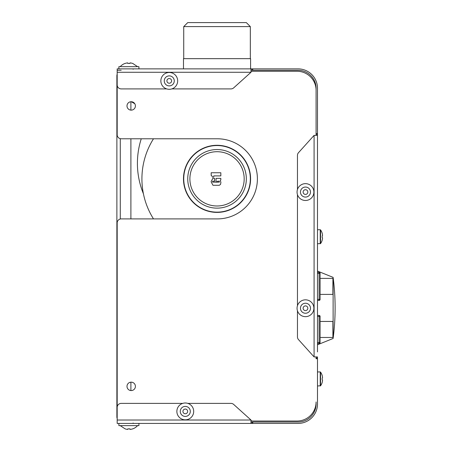 <?xml version="1.0" encoding="UTF-8"?>
<svg xmlns="http://www.w3.org/2000/svg" width="452" height="452" viewBox="0 0 452 452"><rect width="100%" height="100%" fill="white"/><g stroke="black" fill="none" stroke-linecap="round" stroke-linejoin="round"><path stroke-width="0.68" d="M320.095 273.37L319.095 273.37L319.095 272.37A1 1 0 0 1 320.095 273.37L320.095 299.41A1 1 0 0 1 319.095 300.411L317.49 300.411M319.095 272.37L317.49 272.37M320.095 316.44L319.095 316.44L319.095 315.434A1 1 0 0 1 320.095 316.44L320.095 342.48A1 1 0 0 1 319.095 343.48L317.49 343.48M319.095 315.434L317.49 315.434M316.016 135.374A2.006 2.006 0 0 0 316.089 134.837L316.089 88.304A18.029 18.029 0 0 0 298.06 70.275L251.99 70.275L251.99 68.873L298.06 68.873A19.43 19.43 0 0 1 317.49 88.304L317.49 351.916M297.06 421.021L252.527 421.021L297.06 421.021A19.029 19.029 0 0 0 316.089 401.992L316.089 403.992A18.029 18.029 0 0 1 298.06 422.021L250.99 422.021M316.016 356.922A2.006 2.006 0 0 1 316.089 357.459L316.089 358.724L317.49 358.724L317.49 357.922L316.089 357.922L316.089 356.922M316.089 135.374L316.089 134.374L317.49 134.374M317.49 358.724L317.49 403.992A19.43 19.43 0 0 1 298.06 423.422L251.99 423.422L251.99 422.021M317.49 357.922L317.49 356.922L314.089 356.922L314.089 135.374L298.489 152.697A4.006 4.006 0 0 0 297.461 155.381L297.461 189.501A8.413 8.413 0 0 1 313.739 190.49A8.413 8.413 0 0 1 307.546 200.219A8.413 8.413 0 0 1 297.461 194.631L297.461 305.682A8.413 8.413 0 0 1 313.739 306.671A8.413 8.413 0 0 1 307.546 316.4A8.413 8.413 0 0 1 297.461 310.812L297.461 336.921A4.006 4.006 0 0 0 298.489 339.599L314.089 356.922M250.99 420.445L251.527 420.75L250.99 420.445M252.527 71.275L297.06 71.275L252.527 71.275A2.006 2.006 0 0 0 251.527 71.546L250.99 71.857M117.181 418.411A3.407 3.407 0 0 1 116.882 417.015L116.882 75.682A3.407 3.407 0 0 1 117.181 74.286L117.181 72.879M316.089 90.304A19.029 19.029 0 0 0 297.06 71.275M117.181 84.897A4.006 4.006 0 0 0 121.187 88.903L166.698 88.903A8.413 8.413 0 0 1 168.195 72.546A8.413 8.413 0 0 1 171.828 88.903L230.989 88.903A4.006 4.006 0 0 0 233.667 87.874L250.99 72.275L250.99 68.873L117.181 68.873L117.181 134.775A4.006 4.006 0 0 0 121.187 138.781L217.339 138.781A40.064 40.064 0 0 1 257.397 178.845A40.064 40.064 0 0 1 217.339 218.904L121.187 218.904A4.006 4.006 0 0 0 117.181 222.909L117.181 423.422L250.99 423.422L250.99 420.021L233.667 404.421A4.006 4.006 0 0 0 230.989 403.393L187.851 403.393A8.413 8.413 0 0 1 192.1 416.343A8.413 8.413 0 0 1 178.472 416.343A8.413 8.413 0 0 1 182.721 403.393L121.187 403.393A4.006 4.006 0 0 0 117.181 407.399M251.527 420.75A2.006 2.006 0 0 0 252.527 421.021M131.204 110.135A4.209 4.209 0 0 0 134.843 103.824A4.209 4.209 0 0 0 127.56 103.824A4.209 4.209 0 0 0 131.204 110.135M131.204 390.573A4.209 4.209 0 0 0 134.843 384.262A4.209 4.209 0 0 0 127.56 384.262A4.209 4.209 0 0 0 131.204 390.573M141.261 138.781A80.123 80.123 0 0 0 143.408 193.738A75.117 75.117 0 0 0 153.494 218.904A75.117 75.117 0 0 1 153.494 138.781M317.49 135.374L314.089 135.374M121.187 70.275L117.181 70.275M251.99 70.275L250.99 70.275M134.798 103.745L131.295 101.723M183.484 68.873L183.484 58.658L250.589 58.658L250.589 68.873M250.99 423.422L251.99 423.422M251.99 68.873L250.99 68.873M171.828 88.903A8.413 8.413 0 0 1 166.698 88.903M182.721 403.393A8.413 8.413 0 0 1 187.851 403.393M297.461 310.812A8.413 8.413 0 0 1 297.461 305.682M297.461 194.631A8.413 8.413 0 0 1 297.461 189.501M194.648 153.849A33.55 33.55 0 0 0 206.587 210.728A33.55 33.55 0 0 0 249.871 171.952A33.55 33.55 0 0 0 194.648 153.849M117.181 75.682L116.882 75.682M116.882 417.015L117.181 417.015M138.917 423.422L138.917 425.626L118.882 425.626L118.882 423.422M138.917 66.67L138.917 68.873L138.917 66.67L118.882 66.67L118.882 68.873M322.564 238.018L322.423 239.119L322.564 238.018L322.174 237.616A11.419 9.373 90 0 0 322.203 236.735A11.419 9.373 -90 0 0 322.174 235.854L322.564 235.452L322.423 234.351A11.961 11.775 -90 0 0 322.174 233.317L322.174 233.317M322.174 240.148L322.174 240.148A11.961 11.775 -90 0 0 322.423 239.119M322.564 380.239L322.423 381.341L322.564 380.239L322.174 379.838A11.419 9.373 90 0 0 322.203 378.957A11.419 9.373 -90 0 0 322.174 378.075L322.564 377.674L322.423 376.572A11.961 11.775 -90 0 0 322.174 375.539L322.174 375.539M322.174 382.369L322.174 382.369A11.961 11.775 -90 0 0 322.423 381.341M322.451 381.194L322.496 380.866M322.174 378.075L322.564 377.674M322.451 238.972L322.496 238.645M322.174 235.854L322.564 235.452M320.095 278.381L332.904 278.381L332.904 294.405L320.095 294.405M320.095 321.445L332.904 321.445L332.904 337.469L320.095 337.469M130.899 390.562L130.899 382.172M130.899 218.904L130.899 138.781M130.899 110.124L130.899 101.734M183.732 26.606L187.744 22.6L246.329 22.6L250.335 26.606L183.732 26.606L183.732 58.658M303.139 308.541A2.356 2.356 0 0 0 306.902 310.117A2.356 2.356 0 0 0 306.383 306.072A2.356 2.356 0 0 0 303.139 308.541M303.139 192.36A2.356 2.356 0 0 0 306.902 193.936A2.356 2.356 0 0 0 306.383 189.891A2.356 2.356 0 0 0 303.139 192.36M166.929 81.19A2.356 2.356 0 0 0 170.686 82.761A2.356 2.356 0 0 0 170.172 78.721A2.356 2.356 0 0 0 166.929 81.19M182.953 411.704A2.356 2.356 0 0 0 186.71 413.281A2.356 2.356 0 0 0 186.196 409.235A2.356 2.356 0 0 0 182.953 411.704M194.818 154.042A33.301 33.301 0 0 1 249.628 172.003A33.301 33.301 0 0 1 206.666 210.491A33.301 33.301 0 0 1 194.818 154.042M132.696 428.841L132.696 428.841A11.566 11.566 0 0 1 130.549 429.366L129.973 429.366L130.549 429.366L129.973 429.366L130.549 429.366L129.973 429.366L130.549 429.366L129.973 429.366L130.549 429.366L129.973 429.366L130.549 429.366L129.973 429.366L130.549 429.366L129.973 429.366L130.549 429.366L129.973 429.366L129.973 428.841A11.475 10.108 -0 0 1 127.82 428.841L127.82 429.366L127.249 429.366L127.82 429.366L127.249 429.366L127.82 429.366L127.249 429.366L127.82 429.366L127.249 429.366L127.82 429.366L127.249 429.366L127.82 429.366L127.249 429.366L127.82 429.366L127.249 429.366L127.82 429.366L127.82 428.841L127.82 429.366L127.249 429.366L127.82 429.366M120.209 425.626L125.102 428.841A11.566 11.566 0 0 0 127.249 429.366M132.718 63.41L137.589 66.67M132.696 63.455A11.566 11.566 0 0 0 130.549 62.93L129.973 62.93L129.973 63.455A11.475 10.108 180 0 0 127.82 63.455L127.82 62.93L127.249 62.93A11.566 11.566 0 0 0 125.102 63.455L125.102 63.455M127.249 62.93L127.82 62.93L127.249 62.93L127.82 62.93L127.249 62.93L127.82 62.93L127.249 62.93L127.82 62.93L127.249 62.93L127.82 62.93L127.249 62.93L127.82 62.93L127.249 62.93L127.82 62.93L127.82 63.455L127.82 62.93L127.249 62.93M129.973 62.93L130.549 62.93L129.973 62.93L130.549 62.93L129.973 62.93L130.549 62.93L129.973 62.93L130.549 62.93L129.973 62.93L130.549 62.93L129.973 62.93L130.549 62.93L129.973 62.93L130.549 62.93L129.973 62.93L129.973 63.455L129.973 62.93L130.549 62.93M197.49 157.025A29.295 29.295 0 0 1 245.707 172.828A29.295 29.295 0 0 1 207.914 206.683A29.295 29.295 0 0 1 197.49 157.025M317.49 344.786L333.118 338.475L333.118 277.375L317.49 271.064M198.925 158.629A27.143 27.143 0 0 1 243.6 173.269A27.143 27.143 0 0 1 208.581 204.637A27.143 27.143 0 0 1 198.925 158.629M220.83 179.868L220.83 178.365L216.05 178.365L216.05 181.851L217.531 181.851L217.531 181.207L219.333 181.207L219.333 182.139L212.638 182.139L212.638 181.207L214.593 181.207L214.593 178.365L212.802 178.365L211.09 181.732L212.971 185.28L219.265 185.28L220.519 184.439L220.915 182.472L220.299 180.28L220.83 179.868M220.83 175.89L220.83 172.749L211.18 172.749L211.18 175.461L211.954 175.935L212.35 177.099L213.756 177.099L213.756 175.89L220.83 175.89M319.095 300.411L319.095 273.37L317.49 273.37M320.095 299.41L317.49 299.41M319.095 343.48L319.095 316.44L317.49 316.44M320.095 342.48L317.49 342.48M317.49 133.572L316.089 133.572M320.564 229.893A12.018 12.018 0 0 1 322.203 233.3A12.018 12.018 0 0 0 320.564 229.893L320.564 243.571L320.236 243.747L320.236 229.723L317.49 229.723L320.236 229.723M320.564 372.115A12.018 12.018 0 0 1 322.203 375.522A12.018 12.018 0 0 0 320.564 372.115L320.564 385.793L320.236 385.968L320.236 371.945L317.49 371.945L320.236 371.945M252.792 423.422L252.792 422.021M252.792 70.275L252.792 68.873M250.99 72.275L117.181 72.275M117.181 420.021L250.99 420.021M120.283 138.679L120.283 219.011M304.84 303.275A5.006 5.006 0 0 1 310.095 310.179A5.006 5.006 0 0 1 301.49 311.281A5.006 5.006 0 0 1 304.84 303.275M304.84 187.094A5.006 5.006 0 0 1 310.095 193.998A5.006 5.006 0 0 1 301.49 195.1A5.006 5.006 0 0 1 304.84 187.094M168.624 75.925A5.006 5.006 0 0 1 173.879 82.823A5.006 5.006 0 0 1 165.279 83.925A5.006 5.006 0 0 1 168.624 75.925M184.653 406.438A5.006 5.006 0 0 1 189.908 413.343A5.006 5.006 0 0 1 181.303 414.439A5.006 5.006 0 0 1 184.653 406.438M322.203 240.165A12.018 12.018 0 0 1 320.564 243.571L317.49 243.747M322.203 382.386A12.018 12.018 0 0 1 320.564 385.793L317.49 385.968M133.103 423.021L133.504 423.422M133.103 69.275L133.504 68.873M250.335 26.606L250.335 58.658M132.718 428.886A11.616 11.616 0 0 0 137.589 425.626M125.074 63.41A11.616 11.616 0 0 0 120.209 66.67M333.118 338.475A234.368 234.368 0 0 0 333.118 277.375"/></g></svg>
